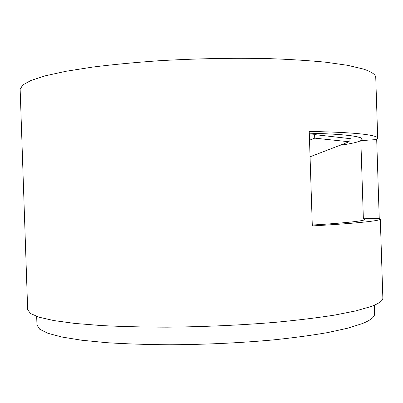 <?xml version="1.0" encoding="UTF-8"?>
<svg xmlns="http://www.w3.org/2000/svg" width="403" height="403" viewBox="0 0 403 403"><rect width="100%" height="100%" fill="white"/><g stroke="black" fill="none" stroke-linecap="round" stroke-linejoin="round"><path stroke-width="0.6" d="M309.519 140.219L314.738 138.148L349.129 141.77L349.028 138.526M310.058 156.792L349.129 141.77M314.738 138.148L314.627 134.713M312.28 225.055C330.324 223.912 343.754 222.844 352.575 221.852C360.887 220.909 364.992 220.098 364.881 219.428L363.365 218.769L360.841 140.652L362.287 139.181C362.332 137.836 358.166 136.632 349.784 135.569C340.893 134.471 327.392 133.675 309.287 133.186C372.13 134.829 373.959 140.602 340.097 145.241M376.699 139.544L379.243 218.532L380.311 219.126C380.437 219.826 376.326 220.668 367.989 221.655C356.791 222.965 338.233 224.39 312.31 225.937L309.232 131.433C335.236 131.932 353.879 132.935 365.173 134.436C373.586 135.574 377.762 136.849 377.707 138.259L376.699 139.544L360.841 140.652M379.243 218.532L363.365 218.769M380.311 219.126L382.85 297.898C383.036 300.658 378.996 303.565 370.73 306.618L355.668 310.93L334.52 315.111C317.549 317.776 298.084 320.153 276.126 322.254C241.065 325.166 204.82 326.803 167.386 327.165C143.458 327.125 121.384 326.586 101.168 325.543L74.686 323.408L53.891 320.576L39.177 317.232L30.537 313.544L27.671 309.68L20.15 89.36L22.734 84.983L31.102 80.393L45.569 75.754L66.142 71.25L92.443 67.11C112.573 64.586 134.592 62.475 158.495 60.777C195.918 58.576 232.249 57.846 267.481 58.576C289.561 59.327 309.172 60.561 326.314 62.274L347.718 65.336L363.058 68.963C371.526 71.699 375.757 74.565 375.752 77.562L377.707 138.259M36.673 316.41L36.965 325.004L39.716 329.246L47.947 333.316L61.931 337.034L81.633 340.218L106.684 342.676C125.786 343.905 146.627 344.605 169.215 344.777C204.538 344.585 238.813 343.003 272.04 340.036C292.885 337.88 311.418 335.397 327.639 332.591L347.93 328.148L362.504 323.523C370.755 320.143 374.785 316.904 374.594 313.801L374.316 305.212M349.033 138.778L350.383 138.682L315.186 134.667L309.353 135.116"/></g></svg>
